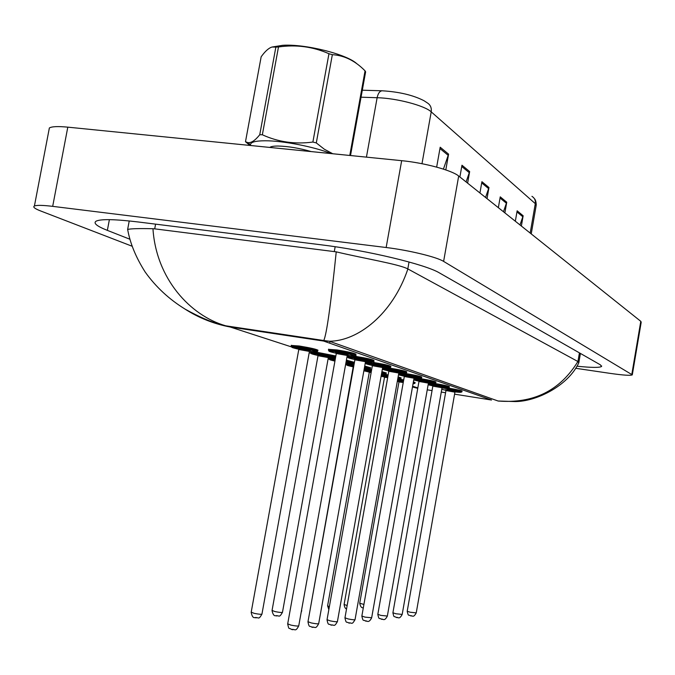 <?xml version="1.0" encoding="UTF-8"?>
<svg xmlns="http://www.w3.org/2000/svg" width="675" height="675" viewBox="0 0 675 675"><rect width="100%" height="100%" fill="white"/><g stroke="black" fill="none" stroke-linecap="round" stroke-linejoin="round"><path stroke-width="1.01" d="M443.424 169.113L448.588 154.162L440.193 147.218L436.657 167.113M445.804 169.906L448.588 154.162M466.096 181.946L469.657 171.568L461.97 165.223L459.894 176.993M467.615 183.153L469.657 171.568M520.003 224.952L523.15 215.772L517.151 210.811L515.329 221.231M521.362 226.041L523.15 215.772M503.466 211.764L506.739 202.213L500.243 196.847L498.352 207.681M504.875 212.887L506.739 202.213M485.561 197.471L488.97 187.523L481.916 181.702L479.933 192.982M487.021 198.636L488.97 187.523M362.306 90.205L382.202 90.787C399.195 91.834 413.117 95.133 423.959 100.693L427.157 102.794C430.388 104.768 431.738 107.789 431.215 111.856C424.769 105.612 396.453 98.145 377.131 97.715L361.049 97.192M353.607 366.964C344.63 364.947 344.706 364.559 353.818 365.782L346.528 364.871L346.292 363.42M373.916 360.509C372.963 359.615 366.922 358.239 355.801 356.392L352.392 355.911M349.861 355.632L347.406 355.767M317.874 350.257C316.87 349.329 310.66 347.912 299.236 345.997L291.279 345.431M335.855 355.978L314.913 351.877M312.626 351.641L310.728 351.793M334.935 361.1C327.78 359.412 327.848 359.032 335.146 359.944C324.076 358.83 331.29 359.471 328.902 358.484L329.029 357.784M355.927 354.274C354.957 353.312 348.68 351.877 337.078 349.945L328.582 349.355M462.063 391.12C461.396 390.538 456.815 389.526 448.335 388.074M386.269 372.971L381.923 371.613M371.655 369.655L370.204 369.419M401.06 377.89L398.115 376.878M388.15 374.912L385.535 374.482M406.738 371.9C405.81 371.107 400.207 369.858 389.931 368.145M421.748 377.114C420.829 376.363 415.429 375.165 405.532 373.511M435.923 382.042C435.088 381.35 429.941 380.211 420.508 378.624M449.347 386.699C448.605 386.075 443.762 385.003 434.835 383.484M415.074 382.548L413.387 381.881M403.709 379.882L400.056 379.274M354.08 362.281L346.41 360.121M390.817 366.373C389.88 365.538 384.067 364.222 373.385 362.45M370.634 367.782L364.719 366.036M48.946 130.165L49.359 127.98C51.756 126.487 57.907 126.208 67.804 127.153L401.667 160.675C424.448 162.844 452.123 170.37 458.688 176.032L640.786 321.325L641.208 322.177L632.323 374.701M131.979 246.181L40.669 210.971C34.703 208.643 32.619 206.989 34.417 206.002C36.712 205.057 42.803 205.175 52.684 206.356L386.151 247.514C408.907 250.239 436.801 257.032 443.618 261.402L632.298 374.861C630.661 375.739 623.261 375.241 610.107 373.368L575.623 368.28M576.914 366.204C591.747 367.715 599.965 367.782 601.577 366.407L600.32 364.804L439.56 272.987C425.95 264.532 367.327 250.391 321.072 244.797L138.341 221.991C115.138 219.206 101.098 218.911 96.23 221.105C92.981 223.062 96.685 226.15 107.359 230.378L129.811 239.203M127.929 230.993L127.659 229.458C130.477 228.656 138.915 228.412 152.955 228.724C156.17 278.792 190.333 315.672 225.661 325.789L230.226 327.021C213.756 323.907 198.484 317.807 184.402 308.703M155.588 224.142L154.71 228.85L152.955 228.724M154.71 228.85L336.234 251.851C363.8 258.457 398.63 264.077 407.81 268.912L407.894 268.954C392.555 314.348 357.775 341.179 329.341 341.238L323.578 341.044L323.764 340.521L329.341 341.238L498.074 401.001C533.334 403.836 559.946 390.673 577.901 361.513L407.894 268.954M577.901 361.513L578.804 362.838M412.476 386.994L417.749 388.336M499.331 401.152L497.99 400.992M225.712 325.806L323.764 340.512C326.59 334.648 330.742 305.092 336.234 251.851M249.927 145.429L245.489 141.725L247.843 142.602C251.159 143.134 255.125 140.527 259.74 134.764L275.864 47.098L272.008 47.039L282.673 45.309C304.906 43.765 346.604 54.169 356.695 63.61M275.864 47.098L278.488 46.963L262.347 134.772C278.142 142.02 294.983 144.45 312.879 142.054L316.297 142.923L324.304 149.209L332.758 153.748M312.879 142.054L328.953 53.73C312.989 46.659 296.165 44.407 278.488 46.963M328.953 53.73L332.345 54.667L316.297 142.923M349.777 155.469L365.057 70.858C355.278 60.834 344.368 55.434 332.345 54.667M365.057 70.858L365.622 71.854L350.511 155.545M259.74 134.764L262.347 134.772M250.703 145.505L250.518 144.88C250.341 142.189 255.218 140.813 265.132 140.771C282.876 140.678 314.618 146.872 330.893 153.562M269.798 147.42C270.953 146.483 273.755 146.028 278.184 146.036C288.461 146.323 299.455 148.171 311.183 151.58M272.008 47.039C268.701 48.035 265.081 51.292 261.157 56.793L245.489 141.725M382.202 90.787C379.763 90.998 378.076 93.31 377.131 97.715L366.432 157.14M531.233 233.913L536.136 205.656L535.3 203.648C535.705 200.407 534.583 197.969 531.934 196.324M530.187 233.078L535.3 203.648L431.215 111.856L421.985 163.713M481.705 182.908L488.675 188.646M500.04 198.011L506.461 203.293M516.949 211.933L522.88 216.81M461.751 166.48L469.344 172.741M439.957 148.542L448.267 155.385M449.061 390.167L447.002 389.779M441.998 387.956L447.255 388.682C456.173 390.175 461.067 391.23 461.928 391.863L460.898 392.285L447.348 389.509C461.725 392.124 464.282 392.918 455.043 391.897M441.754 389.365L448.9 390.867M445.778 389.88L455.439 391.567M454.933 392.158L445.964 390.555L407.202 611.272L410.223 612.233L416.239 612.866L454.933 392.158M407.211 611.212L407.202 611.272C408.417 617.153 408.78 614.317 410.543 615.828C412.349 615.094 413.066 618.604 416.23 612.925M411.379 615.997L410.569 615.836M397.617 379.679L403.582 380.632M413.252 382.632L414.948 383.299L413.016 383.932M403.439 381.434L397.474 380.481L403.439 381.426M398.782 381.291L403.388 381.704L398.621 381.097L398.967 381.991M403.245 382.497L398.967 381.957L359.716 603.248L363.918 604.429M359.733 603.18L359.716 603.248C360.391 606.479 361.488 607.989 363.007 607.787L363.091 607.804M401.92 381.552L399.963 381.181M397.322 381.367L398.976 381.712M342.495 154.735L345.946 155.081M160.65 136.477L342.546 154.727M427.233 389.829L432.042 390.597M441.281 392.057L445.584 392.74M454.587 394.175L491.518 400.03L323.578 341.044L230.226 327.021L291.448 346.899M309.209 352.662L310.837 353.194M328.109 358.796L329.105 359.117M345.912 364.576L346.334 364.711M352.645 366.761L353.185 366.938M368.668 371.967L369.301 372.17M383.839 376.886L384.539 377.114M398.208 381.552L398.984 381.805M412.611 386.227L417.825 387.914M443.618 261.402L458.688 176.032M386.151 247.514L401.667 160.675M52.684 206.356L67.804 127.153M631.834 374.228L640.786 321.325M109.384 219.653L107.359 230.378M335.163 246.729L334.302 251.505M409.033 261.993L407.81 268.912M579.428 352.865L577.943 361.538M435.974 385.729L433.603 385.273M428.372 383.392L434.059 384.159C443.281 385.695 448.327 386.8 449.212 387.467L448.183 387.897L428.22 384.235M428.127 384.792L432.844 385.864M432.65 385.425L442.547 387.155M392.918 612.723L432.835 386.108L432.472 385.223L442.783 387.079L442.041 387.737L432.827 386.142M402.173 614.478C398.967 620.35 398.064 616.68 396.309 617.456C393.593 615.575 394.276 618.502 392.901 612.79L395.963 613.769L402.19 614.419L442.032 387.762M397.212 617.633L396.343 617.465M440.918 387.315C451.853 388.631 449.609 387.863 434.168 385.012L428.228 384.227M422.153 381.038L419.504 380.531M413.969 378.574L420.12 379.384C429.671 380.978 434.894 382.126 435.788 382.826L434.759 383.273L425.587 381.173L413.809 379.46M413.724 379.957L418.981 381.189M418.787 380.725L428.946 382.506M377.823 614.317L380.911 615.398L387.349 616.047L428.423 383.13L418.964 381.459M382.252 619.372L381.324 619.194M427.376 382.7C438.505 384.007 436.126 383.198 420.238 380.261L413.817 379.443M407.548 376.085L404.629 375.528M398.714 373.494L405.388 374.33C415.285 375.983 420.685 377.182 421.605 377.924L420.744 378.464L412.729 376.507L398.554 374.423L405.506 375.241C419.285 377.359 426.971 380.025 413.058 377.814M398.478 374.819L404.333 376.245M404.139 375.764L407.422 375.891L414.568 377.587M361.868 616.005L364.989 617.119L371.663 617.768L414.028 378.228L404.308 376.507M366.432 621.202L365.445 621.008M392.091 370.845L388.918 370.229M382.548 368.12L389.787 368.989C400.056 370.702 405.658 371.95 406.586 372.735L405.641 373.25L396.023 370.972L382.379 369.056M398.883 372.794C412.121 374.819 403.405 371.984 389.922 369.925L382.362 369.149M382.328 369.318L388.825 371.014M388.64 370.499L391.947 370.617L399.347 372.389M344.967 617.794L348.123 618.941C352.24 619.76 354.552 619.979 355.05 619.599L398.798 373.039L388.8 371.267M349.675 623.143L348.629 622.941M381.375 374.684L388.015 375.68M397.98 377.654L400.925 378.658C401.439 379.578 400.41 379.519 397.828 378.489C400.815 379.266 400.773 379.502 397.702 379.198M387.872 376.498L381.232 375.519L387.872 376.498M384.345 376.591L387.821 376.793M387.669 377.612L384.522 377.308M344.107 604.479L347.152 605.517M381.097 376.27L384.539 377.03M364.112 369.444L371.512 370.448M381.78 372.406L386.125 373.764C384.058 374.423 388.927 375.098 381.628 373.258C386.429 374.431 386.378 374.735 381.468 374.161M371.36 371.292L363.952 370.339L371.36 371.292M369.107 371.63L371.301 371.621L368.938 371.41L369.276 372.364M371.149 372.465L369.284 372.322L327.586 605.922L329.375 606.606M371.284 371.723L369.79 371.427M363.867 370.794L369.293 372.094M327.603 605.846L328.843 609.584M346.165 364.12L353.97 364.913M364.576 366.854L370.491 368.592C367.841 369.191 374.625 370.195 364.416 367.723C371.25 369.326 371.183 369.689 364.222 368.812M353 366.39L353.464 366.145M353.582 367.073L353.16 367.141M375.688 365.293L372.288 364.618M365.361 362.45L373.233 363.31C383.915 365.091 389.72 366.398 390.665 367.234L389.618 367.715L378.574 365.158L365.226 363.218M382.725 367.31C396.444 369.402 387.298 366.398 373.385 364.281C363.572 362.973 363.234 363.361 372.381 365.462M372.203 364.93L375.528 365.015L383.206 366.871M327.038 619.684L330.235 620.873C334.513 621.726 336.909 621.945 337.424 621.532L382.649 367.546L372.355 365.707M331.898 625.202L330.792 624.983M358.273 359.387L354.645 358.67M365.572 361.479C379.797 363.648 370.178 360.458 355.809 358.29L347.735 357.337L347.271 356.493L355.641 357.286C366.761 359.134 372.802 360.509 373.756 361.395C375.587 362.374 369.605 361.336 355.793 358.282C345.819 356.974 345.516 357.396 354.915 359.573M354.738 359.007C353.43 358.535 354.552 358.56 358.087 359.066C364.323 360.138 366.989 360.788 366.069 361.015M307.986 621.7L311.217 622.924C315.672 623.818 318.161 624.038 318.693 623.59L365.496 361.707L354.89 359.809M313.006 627.387L311.833 627.159M339.727 353.109L335.897 352.333M328.447 350.089L336.909 350.865C348.511 352.797 354.797 354.24 355.767 355.185C357.48 357.531 352.122 353.86 337.078 351.903C324.312 350.139 330.59 351.785 328.447 350.089L328.607 349.177M347.313 355.278C362.095 357.539 351.953 354.139 337.095 351.911C326.919 350.578 326.666 351.042 336.327 353.303M336.158 352.704C334.792 352.207 335.914 352.215 339.525 352.738C346.013 353.852 348.781 354.527 347.827 354.78M287.702 623.843L290.959 625.117C295.608 626.046 298.207 626.265 298.755 625.776L347.237 355.489L336.302 353.523M292.891 629.716L291.642 629.48M346.258 360.965L353.928 363.116L353.303 363.741L346.098 361.859C355.075 363.901 355.118 364.331 346.207 363.158M301.447 610.791L345.853 363.226M328.902 358.484L335.306 359.041M346.132 363.352L346.95 362.652L346.022 362.289L346.68 362.745M335.517 357.877L318.608 354.232C304.779 352.696 313.166 353.489 310.601 352.502L318.44 353.261L335.703 356.839M328.413 357.362C342.427 359.53 332.623 356.358 318.625 354.24C309.167 352.983 308.973 353.396 318.035 355.489M317.858 354.949C316.609 354.502 317.647 354.527 320.988 355.008L328.902 356.923M272.05 610.453L275.079 611.601C279.467 612.47 281.939 612.697 282.479 612.267L328.328 357.598L318.009 355.733M276.902 615.971L275.805 615.76M321.165 355.286L317.925 354.637M299.067 346.899C310.5 348.806 316.71 350.224 317.714 351.143L316.929 351.759L311.133 350.114L291.558 346.967L291.144 346.148L299.067 346.899M309.504 351.202C324.059 353.455 313.732 350.089 299.27 347.912C289.389 346.629 289.524 347.136 299.666 349.448M302.003 349.507C296.899 348.342 296.823 348.089 301.784 348.73C308.146 349.827 310.888 350.494 310.011 350.738M251.201 612.183L254.256 613.364C258.829 614.284 261.402 614.503 261.959 614.031L309.428 351.43L298.789 349.498M256.222 617.87L255.057 617.65M301.978 349.051L298.536 348.351M534.338 198.585C535.494 199.614 536.127 201.766 536.237 205.031M445.964 390.555L445.61 389.694L448.985 390.066L455.667 391.492L454.942 392.133M461.945 391.795L462.071 391.044M414.956 383.223L415.091 382.472M159.081 136.316L160.701 136.468M34.417 206.002L49.359 127.98M601.644 365.977L601.577 366.407M129.229 220.953L127.634 229.466M580.416 353.43L578.872 362.433M225.661 325.789L219.527 324.16C210.625 321.874 199.226 316.913 185.321 309.26C169.273 299.422 155.908 287.035 145.226 272.101C135.996 257.639 130.14 243.422 127.659 229.458M498.074 401.001L514.991 401.566C536.161 401.65 567.962 385.982 578.745 362.922M449.221 387.382L449.356 386.615M387.34 616.115C384.117 622.139 383.003 618.393 381.282 619.178C379.333 617.507 379.156 620.62 377.814 614.393L418.973 381.426L418.61 380.514L429.19 382.421L428.423 383.096M435.805 382.733L435.94 381.949M371.647 617.853C368.432 624.08 366.82 620.156 365.394 621C363.437 619.296 363.209 622.443 361.851 616.081L404.317 376.464L403.962 375.528L414.821 377.502L414.037 378.186M421.622 377.823L421.765 377.013M355.033 619.684C351.599 625.523 352.164 622.409 348.562 622.924C346.604 621.186 346.309 624.375 344.95 617.878L388.808 371.216L388.454 370.254L399.608 372.288L398.807 372.997M406.612 372.617L406.755 371.782M387.813 376.802L384.176 376.38L384.522 377.274L344.09 604.547C344.562 607.306 345.381 608.766 346.545 608.909M400.942 378.574L401.077 377.798M386.142 373.663L386.286 372.87M353.742 366.179L352.823 366.154L353.168 367.09L310.23 609.154M370.507 368.474L370.651 367.664M250.518 144.88L247.835 142.611M337.407 621.633C333.956 627.607 334.437 624.459 330.699 624.966C328.818 623.227 328.354 626.417 327.021 619.785L372.364 365.656L372.018 364.66L383.484 366.77L382.657 367.495M390.69 367.107L390.842 366.247M318.676 623.7C315.326 629.792 315.453 626.645 311.715 627.126C309.867 625.396 309.26 628.543 307.969 621.81L354.898 359.75L354.552 358.72L366.365 360.906L365.504 361.648M347.271 356.493L347.431 355.607M373.781 361.243L373.942 360.357M298.73 625.902C295.355 632.213 295.372 628.914 291.49 629.438C288.478 627.185 289.246 630.602 287.677 623.97L336.31 353.455L335.964 352.401L348.14 354.662L347.254 355.43M329.687 343.187L329.999 341.474M355.793 355.016L355.961 354.097M301.767 610.698L301.185 612.217M353.953 362.99L354.105 362.154M328.345 357.548L329.181 356.822L317.68 354.679L318.018 355.674L272.033 610.571C272.86 614.385 274.058 616.098 275.636 615.718C279.585 615.246 278.944 618.351 282.462 612.377M310.601 352.502L310.753 351.641M309.445 351.371L310.306 350.637L298.46 348.41L298.797 349.439L251.176 612.309C251.969 616.317 253.192 618.072 254.855 617.591C259.065 617.102 258.323 620.333 261.942 614.157M317.748 350.983L317.908 350.097M291.144 346.148L291.313 345.262M292.908 336.437L293.009 335.905"/></g></svg>
